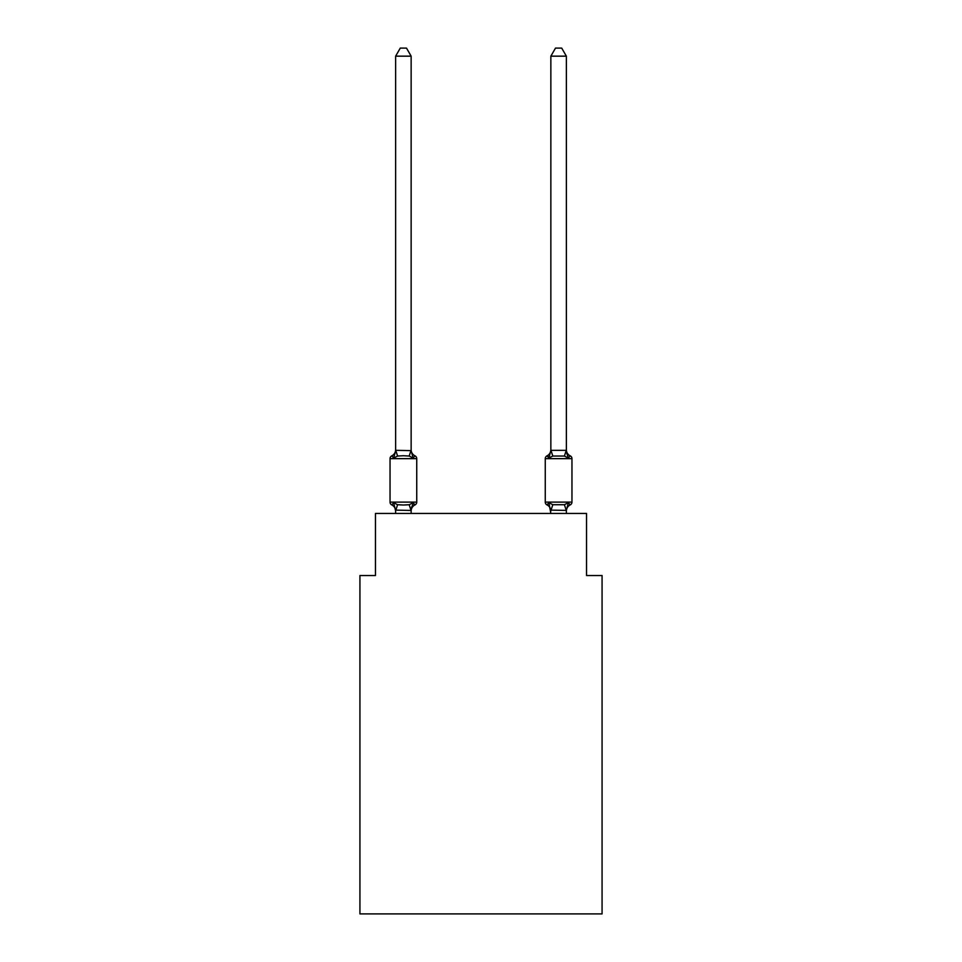 <?xml version="1.0" encoding="UTF-8"?>
<svg xmlns="http://www.w3.org/2000/svg" width="962" height="962" viewBox="0 0 962 962"><rect width="100%" height="100%" fill="white"/><g stroke="black" fill="none" stroke-linecap="round" stroke-linejoin="round"><path stroke-width="1.44" d="M602.068 913.9L602.068 575.529L586.543 575.529L586.543 513.443L375.457 513.443L375.457 575.529L359.932 575.529L359.932 913.9L602.068 913.9M411.147 56.169L395.635 56.169L400.288 48.1L406.493 48.1L411.147 56.169L411.147 450.637L413.095 458.044L414.995 455.856A3.102 3.102 0 0 1 416.738 458.646L416.738 502.104A3.102 3.102 0 0 1 414.995 504.906L413.095 502.717L414.995 504.906L413.095 502.717L414.995 504.906L413.095 502.717L414.995 504.906L413.095 502.717L414.995 504.906L413.095 502.717L414.995 504.906L413.095 502.717L414.995 504.906L413.095 502.717L414.995 504.906L413.095 502.717L414.995 504.906L413.095 502.717L414.995 504.906L413.095 502.717L414.995 504.906L413.095 502.717L414.995 504.906L413.095 502.717L414.995 504.906L413.095 502.717L414.995 504.906L413.095 502.717L414.995 504.906L413.095 502.717L414.995 504.906L413.095 502.717L414.995 504.906L413.095 502.717L414.995 504.906L413.095 502.717L411.027 510.449L395.635 510.125L395.635 511.038A6.83 6.83 0 0 0 391.787 504.906A3.102 3.102 0 0 1 390.043 502.104A3.102 3.102 0 0 0 391.787 504.906A3.102 3.102 0 0 1 390.043 502.104A3.102 3.102 0 0 0 391.787 504.906L393.686 502.717L391.787 504.906A3.102 3.102 0 0 1 390.043 502.104A3.102 3.102 0 0 0 391.787 504.906L393.686 502.717L391.787 504.906A3.102 3.102 0 0 1 390.043 502.104A3.102 3.102 0 0 0 391.787 504.906L393.686 502.717L391.787 504.906A3.102 3.102 0 0 1 390.043 502.104A3.102 3.102 0 0 0 391.787 504.906L393.686 502.717L391.787 504.906A3.102 3.102 0 0 1 390.043 502.104A3.102 3.102 0 0 0 391.787 504.906L393.686 502.717L391.787 504.906A3.102 3.102 0 0 1 390.043 502.104A3.102 3.102 0 0 0 391.787 504.906L393.686 502.717L391.787 504.906A3.102 3.102 0 0 1 390.043 502.104A3.102 3.102 0 0 0 391.787 504.906L393.686 502.717L391.787 504.906A3.102 3.102 0 0 1 390.043 502.104A3.102 3.102 0 0 0 391.787 504.906L393.686 502.717L391.787 504.906A3.102 3.102 0 0 1 390.043 502.104A3.102 3.102 0 0 0 391.787 504.906L393.686 502.717L391.787 504.906A3.102 3.102 0 0 1 390.043 502.104A3.102 3.102 0 0 0 391.787 504.906L393.686 502.717L391.787 504.906A3.102 3.102 0 0 1 390.043 502.104A3.102 3.102 0 0 0 391.787 504.906L393.686 502.717L391.787 504.906A3.102 3.102 0 0 1 390.043 502.104A3.102 3.102 0 0 0 391.787 504.906L393.686 502.717L391.787 504.906A3.102 3.102 0 0 1 390.043 502.104A3.102 3.102 0 0 0 391.787 504.906L393.686 502.717L391.787 504.906A3.102 3.102 0 0 1 390.043 502.104A3.102 3.102 0 0 0 391.787 504.906L393.686 502.717L391.787 504.906A3.102 3.102 0 0 1 390.043 502.104A3.102 3.102 0 0 0 391.787 504.906L393.686 502.717L391.787 504.906A3.102 3.102 0 0 1 390.043 502.104A3.102 3.102 0 0 0 391.787 504.906L393.686 502.717L391.787 504.906A3.102 3.102 0 0 1 390.043 502.104A3.102 3.102 0 0 0 391.787 504.906L393.686 502.717L391.787 504.906A3.102 3.102 0 0 1 390.043 502.104A3.102 3.102 0 0 0 391.787 504.906L393.686 502.717L391.787 504.906A3.102 3.102 0 0 1 390.043 502.104A3.102 3.102 0 0 0 391.787 504.906L393.686 502.717L391.787 504.906A3.102 3.102 0 0 1 390.043 502.104A3.102 3.102 0 0 0 391.787 504.906L393.686 502.717L391.787 504.906A3.102 3.102 0 0 1 390.043 502.104A3.102 3.102 0 0 0 391.787 504.906L393.686 502.717L391.787 504.906A3.102 3.102 0 0 1 390.043 502.104A3.102 3.102 0 0 0 391.787 504.906L393.686 502.717L391.787 504.906A3.102 3.102 0 0 1 390.043 502.104A3.102 3.102 0 0 0 391.787 504.906L393.686 502.717L391.787 504.906A3.102 3.102 0 0 1 390.043 502.104A3.102 3.102 0 0 0 391.787 504.906L393.686 502.717L391.787 504.906A3.102 3.102 0 0 1 390.043 502.104A3.102 3.102 0 0 0 391.787 504.906L393.686 502.717L391.787 504.906A3.102 3.102 0 0 1 390.043 502.104A3.102 3.102 0 0 0 391.787 504.906L393.686 502.717L391.787 504.906A3.102 3.102 0 0 1 390.043 502.104A3.102 3.102 0 0 0 391.787 504.906L393.686 502.717L391.787 504.906A3.102 3.102 0 0 1 390.043 502.104A3.102 3.102 0 0 0 391.787 504.906L393.686 502.717L391.787 504.906A3.102 3.102 0 0 1 390.043 502.104A3.102 3.102 0 0 0 391.787 504.906L393.686 502.717L391.787 504.906A3.102 3.102 0 0 1 390.043 502.104A3.102 3.102 0 0 0 391.787 504.906L393.686 502.717L391.787 504.906A3.102 3.102 0 0 1 390.043 502.104A3.102 3.102 0 0 0 391.787 504.906L393.686 502.717L391.787 504.906A3.102 3.102 0 0 1 390.043 502.104A3.102 3.102 0 0 0 391.787 504.906L393.686 502.717L391.787 504.906A3.102 3.102 0 0 1 390.043 502.104A3.102 3.102 0 0 0 391.787 504.906L393.686 502.717L391.787 504.906A3.102 3.102 0 0 1 390.043 502.104A3.102 3.102 0 0 0 391.787 504.906L393.686 502.717L391.787 504.906A3.102 3.102 0 0 1 390.043 502.104A3.102 3.102 0 0 0 391.787 504.906L393.686 502.717L391.787 504.906L393.686 502.717L397.571 504.713L403.391 505.026L409.211 504.713L413.095 502.717L414.995 504.906A3.102 3.102 0 0 0 416.738 502.104A3.102 3.102 0 0 1 414.995 504.906L414.105 504.473L414.995 504.906A3.102 3.102 0 0 0 416.738 502.104A3.102 3.102 0 0 1 414.995 504.906A3.102 3.102 0 0 0 416.738 502.104A3.102 3.102 0 0 1 414.995 504.906L414.105 504.473L414.995 504.906A3.102 3.102 0 0 0 416.738 502.104A3.102 3.102 0 0 1 414.995 504.906A3.102 3.102 0 0 0 416.738 502.104A3.102 3.102 0 0 1 414.995 504.906L414.105 504.473L414.995 504.906A3.102 3.102 0 0 0 416.738 502.104A3.102 3.102 0 0 1 414.995 504.906A3.102 3.102 0 0 0 416.738 502.104A3.102 3.102 0 0 1 414.995 504.906L414.105 504.473L414.995 504.906A3.102 3.102 0 0 0 416.738 502.104A3.102 3.102 0 0 1 414.995 504.906A3.102 3.102 0 0 0 416.738 502.104A3.102 3.102 0 0 1 414.995 504.906L414.105 504.473L414.995 504.906A3.102 3.102 0 0 0 416.738 502.104A3.102 3.102 0 0 1 414.995 504.906A3.102 3.102 0 0 0 416.738 502.104A3.102 3.102 0 0 1 414.995 504.906L414.105 504.473L414.995 504.906A3.102 3.102 0 0 0 416.738 502.104A3.102 3.102 0 0 1 414.995 504.906A3.102 3.102 0 0 0 416.738 502.104A3.102 3.102 0 0 1 414.995 504.906L414.105 504.473L414.995 504.906A3.102 3.102 0 0 0 416.738 502.104A3.102 3.102 0 0 1 414.995 504.906A3.102 3.102 0 0 0 416.738 502.104A3.102 3.102 0 0 1 414.995 504.906L414.105 504.473L414.995 504.906A3.102 3.102 0 0 0 416.738 502.104A3.102 3.102 0 0 1 414.995 504.906A3.102 3.102 0 0 0 416.738 502.104A3.102 3.102 0 0 1 414.995 504.906L414.105 504.473L414.995 504.906A3.102 3.102 0 0 0 416.738 502.104A3.102 3.102 0 0 1 414.995 504.906A3.102 3.102 0 0 0 416.738 502.104A3.102 3.102 0 0 1 414.995 504.906L414.105 504.473L414.995 504.906A3.102 3.102 0 0 0 416.738 502.104A3.102 3.102 0 0 1 414.995 504.906A3.102 3.102 0 0 0 416.738 502.104A3.102 3.102 0 0 1 414.995 504.906L414.105 504.473L414.995 504.906A3.102 3.102 0 0 0 416.738 502.104A3.102 3.102 0 0 1 414.995 504.906A3.102 3.102 0 0 0 416.738 502.104A3.102 3.102 0 0 1 414.995 504.906L414.105 504.473L414.995 504.906A3.102 3.102 0 0 0 416.738 502.104A3.102 3.102 0 0 1 414.995 504.906A3.102 3.102 0 0 0 416.738 502.104A3.102 3.102 0 0 1 414.995 504.906L414.105 504.473L414.995 504.906A3.102 3.102 0 0 0 416.738 502.104A3.102 3.102 0 0 1 414.995 504.906A3.102 3.102 0 0 0 416.738 502.104A3.102 3.102 0 0 1 414.995 504.906L414.105 504.473L414.995 504.906A3.102 3.102 0 0 0 416.738 502.104A3.102 3.102 0 0 1 414.995 504.906A3.102 3.102 0 0 0 416.738 502.104A3.102 3.102 0 0 1 414.995 504.906L414.105 504.473L414.995 504.906A3.102 3.102 0 0 0 416.738 502.104A3.102 3.102 0 0 1 414.995 504.906A3.102 3.102 0 0 0 416.738 502.104A3.102 3.102 0 0 1 414.995 504.906L414.105 504.473L414.995 504.906A3.102 3.102 0 0 0 416.738 502.104A3.102 3.102 0 0 1 414.995 504.906A3.102 3.102 0 0 0 416.738 502.104A3.102 3.102 0 0 1 414.995 504.906L414.105 504.473L414.995 504.906A3.102 3.102 0 0 0 416.738 502.104A3.102 3.102 0 0 1 414.995 504.906A3.102 3.102 0 0 0 416.738 502.104A3.102 3.102 0 0 1 414.995 504.906L414.105 504.473M411.147 449.711A6.83 6.83 0 0 0 414.995 455.856L413.095 458.044L414.995 455.856L413.095 458.044L414.995 455.856L413.095 458.044L414.995 455.856L413.095 458.044L414.995 455.856L413.095 458.044L414.995 455.856L413.095 458.044L414.995 455.856L413.095 458.044L414.995 455.856L413.095 458.044L414.995 455.856L413.095 458.044L414.995 455.856L413.095 458.044L414.995 455.856L413.095 458.044L414.995 455.856L413.095 458.044L414.995 455.856L413.095 458.044L414.995 455.856L413.095 458.044L414.995 455.856L413.095 458.044L414.995 455.856L413.095 458.044L414.995 455.856L413.095 458.044L409.211 456.048L403.391 455.735L397.571 456.048L393.686 458.044L391.787 455.856A3.102 3.102 0 0 0 390.043 458.646A3.102 3.102 0 0 1 391.787 455.856L393.686 458.044L391.787 455.856A3.102 3.102 0 0 0 390.043 458.646A3.102 3.102 0 0 1 391.787 455.856L393.686 458.044L391.787 455.856A3.102 3.102 0 0 0 390.043 458.646A3.102 3.102 0 0 1 391.787 455.856L393.686 458.044L391.787 455.856A3.102 3.102 0 0 0 390.043 458.646A3.102 3.102 0 0 1 391.787 455.856L393.686 458.044L391.787 455.856A3.102 3.102 0 0 0 390.043 458.646A3.102 3.102 0 0 1 391.787 455.856L393.686 458.044L391.787 455.856A3.102 3.102 0 0 0 390.043 458.646A3.102 3.102 0 0 1 391.787 455.856L393.686 458.044L391.787 455.856A3.102 3.102 0 0 0 390.043 458.646A3.102 3.102 0 0 1 391.787 455.856L393.686 458.044L391.787 455.856A3.102 3.102 0 0 0 390.043 458.646A3.102 3.102 0 0 1 391.787 455.856L393.686 458.044L391.787 455.856A3.102 3.102 0 0 0 390.043 458.646A3.102 3.102 0 0 1 391.787 455.856L393.686 458.044L391.787 455.856A3.102 3.102 0 0 0 390.043 458.646A3.102 3.102 0 0 1 391.787 455.856L393.686 458.044L391.787 455.856A3.102 3.102 0 0 0 390.043 458.646A3.102 3.102 0 0 1 391.787 455.856L393.686 458.044L391.787 455.856A3.102 3.102 0 0 0 390.043 458.646A3.102 3.102 0 0 1 391.787 455.856L393.686 458.044L391.787 455.856A3.102 3.102 0 0 0 390.043 458.646A3.102 3.102 0 0 1 391.787 455.856L393.686 458.044L391.787 455.856A3.102 3.102 0 0 0 390.043 458.646A3.102 3.102 0 0 1 391.787 455.856L393.686 458.044L391.787 455.856A3.102 3.102 0 0 0 390.043 458.646A3.102 3.102 0 0 1 391.787 455.856L393.686 458.044L391.787 455.856A3.102 3.102 0 0 0 390.043 458.646A3.102 3.102 0 0 1 391.787 455.856L393.686 458.044L391.787 455.856A3.102 3.102 0 0 0 390.043 458.646A3.102 3.102 0 0 1 391.787 455.856L393.686 458.044L391.787 455.856A3.102 3.102 0 0 0 390.043 458.646A3.102 3.102 0 0 1 391.787 455.856L393.686 458.044L391.787 455.856A3.102 3.102 0 0 0 390.043 458.646A3.102 3.102 0 0 1 391.787 455.856L393.686 458.044L391.787 455.856A3.102 3.102 0 0 0 390.043 458.646A3.102 3.102 0 0 1 391.787 455.856L393.686 458.044L391.787 455.856A3.102 3.102 0 0 0 390.043 458.646A3.102 3.102 0 0 1 391.787 455.856L393.686 458.044L391.787 455.856A3.102 3.102 0 0 0 390.043 458.646A3.102 3.102 0 0 1 391.787 455.856L393.686 458.044L391.787 455.856A3.102 3.102 0 0 0 390.043 458.646A3.102 3.102 0 0 1 391.787 455.856L393.686 458.044L391.787 455.856A3.102 3.102 0 0 0 390.043 458.646A3.102 3.102 0 0 1 391.787 455.856L393.686 458.044L391.787 455.856A3.102 3.102 0 0 0 390.043 458.646A3.102 3.102 0 0 1 391.787 455.856L393.686 458.044L391.787 455.856A3.102 3.102 0 0 0 390.043 458.646A3.102 3.102 0 0 1 391.787 455.856L393.686 458.044L391.787 455.856A3.102 3.102 0 0 0 390.043 458.646A3.102 3.102 0 0 1 391.787 455.856L393.686 458.044L391.787 455.856A3.102 3.102 0 0 0 390.043 458.646A3.102 3.102 0 0 1 391.787 455.856L393.686 458.044L391.787 455.856A3.102 3.102 0 0 0 390.043 458.646A3.102 3.102 0 0 1 391.787 455.856L393.686 458.044L391.787 455.856A3.102 3.102 0 0 0 390.043 458.646A3.102 3.102 0 0 1 391.787 455.856L393.686 458.044L391.787 455.856A3.102 3.102 0 0 0 390.043 458.646A3.102 3.102 0 0 1 391.787 455.856L393.686 458.044L391.787 455.856A3.102 3.102 0 0 0 390.043 458.646A3.102 3.102 0 0 1 391.787 455.856L393.686 458.044L391.787 455.856A3.102 3.102 0 0 0 390.043 458.646A3.102 3.102 0 0 1 391.787 455.856L393.686 458.044L391.787 455.856A3.102 3.102 0 0 0 390.043 458.646A3.102 3.102 0 0 1 391.787 455.856L393.686 458.044L391.787 455.856A3.102 3.102 0 0 0 390.043 458.646A3.102 3.102 0 0 1 391.787 455.856L393.686 458.044L391.787 455.856A3.102 3.102 0 0 0 390.043 458.646A3.102 3.102 0 0 1 391.787 455.856L393.686 458.044L395.755 450.312L411.147 450.637L411.147 449.711L411.147 450.637M411.147 510.125L411.88 506.469L411.147 510.125M570.213 504.906L568.314 502.717L570.213 504.906A3.102 3.102 0 0 0 571.957 502.104A3.102 3.102 0 0 1 570.213 504.906A3.102 3.102 0 0 0 571.957 502.104A3.102 3.102 0 0 1 570.213 504.906A3.102 3.102 0 0 0 571.957 502.104A3.102 3.102 0 0 1 570.213 504.906A3.102 3.102 0 0 0 571.957 502.104A3.102 3.102 0 0 1 570.213 504.906A3.102 3.102 0 0 0 571.957 502.104A3.102 3.102 0 0 1 570.213 504.906A3.102 3.102 0 0 0 571.957 502.104A3.102 3.102 0 0 1 570.213 504.906A3.102 3.102 0 0 0 571.957 502.104A3.102 3.102 0 0 1 570.213 504.906A3.102 3.102 0 0 0 571.957 502.104A3.102 3.102 0 0 1 570.213 504.906A3.102 3.102 0 0 0 571.957 502.104A3.102 3.102 0 0 1 570.213 504.906A3.102 3.102 0 0 0 571.957 502.104A3.102 3.102 0 0 1 570.213 504.906A3.102 3.102 0 0 0 571.957 502.104A3.102 3.102 0 0 1 570.213 504.906A3.102 3.102 0 0 0 571.957 502.104A3.102 3.102 0 0 1 570.213 504.906A3.102 3.102 0 0 0 571.957 502.104A3.102 3.102 0 0 1 570.213 504.906A3.102 3.102 0 0 0 571.957 502.104A3.102 3.102 0 0 1 570.213 504.906A3.102 3.102 0 0 0 571.957 502.104A3.102 3.102 0 0 1 570.213 504.906A3.102 3.102 0 0 0 571.957 502.104A3.102 3.102 0 0 1 570.213 504.906A3.102 3.102 0 0 0 571.957 502.104A3.102 3.102 0 0 1 570.213 504.906A3.102 3.102 0 0 0 571.957 502.104A3.102 3.102 0 0 1 570.213 504.906A6.83 6.83 0 0 0 566.365 511.038L566.365 511.038M566.365 56.169L561.712 48.1L555.507 48.1L550.853 56.169L566.365 56.169L566.365 450.637L568.314 458.044L564.429 456.048L552.789 456.048L548.905 458.044L549.627 455.591L548.905 458.044L549.627 455.591L548.905 458.044L549.627 455.591L548.905 458.044L549.627 455.591L548.905 458.044L549.627 455.591L548.905 458.044L549.627 455.591L548.905 458.044L549.627 455.591L548.905 458.044L549.627 455.591L548.905 458.044L549.627 455.591L548.905 458.044L549.627 455.591L548.905 458.044L549.627 455.591L548.905 458.044L549.627 455.591L548.905 458.044L549.627 455.591L548.905 458.044L549.627 455.591L548.905 458.044L549.627 455.591L548.905 458.044L549.627 455.591L548.905 458.044L549.627 455.591L548.905 458.044L549.627 455.591L548.905 458.044L547.005 455.856A3.102 3.102 0 0 0 545.262 458.646L571.957 458.646A3.102 3.102 0 0 0 570.213 455.856A6.83 6.83 0 0 1 566.365 449.711A6.83 6.83 0 0 0 570.213 455.856A3.102 3.102 0 0 1 571.957 458.646A3.102 3.102 0 0 0 570.213 455.856A6.83 6.83 0 0 1 566.365 449.711A6.83 6.83 0 0 0 570.213 455.856A3.102 3.102 0 0 1 571.957 458.646A3.102 3.102 0 0 0 570.213 455.856A6.83 6.83 0 0 1 566.365 449.711A6.83 6.83 0 0 0 570.213 455.856A3.102 3.102 0 0 1 571.957 458.646A3.102 3.102 0 0 0 570.213 455.856A6.83 6.83 0 0 1 566.365 449.711A6.83 6.83 0 0 0 570.213 455.856A3.102 3.102 0 0 1 571.957 458.646A3.102 3.102 0 0 0 570.213 455.856A6.83 6.83 0 0 1 566.365 449.711A6.83 6.83 0 0 0 570.213 455.856A3.102 3.102 0 0 1 571.957 458.646A3.102 3.102 0 0 0 570.213 455.856A6.83 6.83 0 0 1 566.365 449.711A6.83 6.83 0 0 0 570.213 455.856A3.102 3.102 0 0 1 571.957 458.646A3.102 3.102 0 0 0 570.213 455.856A6.83 6.83 0 0 1 566.365 449.711A6.83 6.83 0 0 0 570.213 455.856A3.102 3.102 0 0 1 571.957 458.646A3.102 3.102 0 0 0 570.213 455.856A6.83 6.83 0 0 1 566.365 449.711A6.83 6.83 0 0 0 570.213 455.856A3.102 3.102 0 0 1 571.957 458.646A3.102 3.102 0 0 0 570.213 455.856A6.83 6.83 0 0 1 566.365 449.711A6.83 6.83 0 0 0 570.213 455.856A3.102 3.102 0 0 1 571.957 458.646A3.102 3.102 0 0 0 570.213 455.856A6.83 6.83 0 0 1 566.365 449.711A6.83 6.83 0 0 0 570.213 455.856A3.102 3.102 0 0 1 571.957 458.646A3.102 3.102 0 0 0 570.213 455.856A6.83 6.83 0 0 1 566.365 449.711A6.83 6.83 0 0 0 570.213 455.856A3.102 3.102 0 0 1 571.957 458.646A3.102 3.102 0 0 0 570.213 455.856A6.83 6.83 0 0 1 566.365 449.711A6.83 6.83 0 0 0 570.213 455.856A3.102 3.102 0 0 1 571.957 458.646A3.102 3.102 0 0 0 570.213 455.856A6.83 6.83 0 0 1 566.365 449.711A6.83 6.83 0 0 0 570.213 455.856A3.102 3.102 0 0 1 571.957 458.646A3.102 3.102 0 0 0 570.213 455.856A6.83 6.83 0 0 1 566.365 449.711A6.83 6.83 0 0 0 570.213 455.856A3.102 3.102 0 0 1 571.957 458.646A3.102 3.102 0 0 0 570.213 455.856A6.83 6.83 0 0 1 566.365 449.711A6.83 6.83 0 0 0 570.213 455.856A3.102 3.102 0 0 1 571.957 458.646A3.102 3.102 0 0 0 570.213 455.856A6.83 6.83 0 0 1 566.365 449.711A6.83 6.83 0 0 0 570.213 455.856A3.102 3.102 0 0 1 571.957 458.646A3.102 3.102 0 0 0 570.213 455.856A6.83 6.83 0 0 1 566.365 449.711A6.83 6.83 0 0 0 570.213 455.856A3.102 3.102 0 0 1 571.957 458.646A3.102 3.102 0 0 0 570.213 455.856A6.83 6.83 0 0 1 566.365 449.711A6.83 6.83 0 0 0 570.213 455.856L568.314 458.044L566.69 452.97L568.314 458.044L570.213 455.856L568.314 458.044L566.69 452.97L568.314 458.044L570.213 455.856L568.314 458.044L566.69 452.97L568.314 458.044L570.213 455.856L568.314 458.044L566.69 452.97L568.314 458.044L570.213 455.856L568.314 458.044L566.69 452.97L568.314 458.044L570.213 455.856L568.314 458.044L566.69 452.97L568.314 458.044L570.213 455.856L568.314 458.044L566.69 452.97L568.314 458.044L570.213 455.856L568.314 458.044L566.69 452.97L568.314 458.044L570.213 455.856L568.314 458.044L566.69 452.97L568.314 458.044L570.213 455.856L568.314 458.044L566.69 452.97L568.314 458.044L570.213 455.856L568.314 458.044L566.69 452.97L568.314 458.044L570.213 455.856L568.314 458.044L566.69 452.97L568.314 458.044L570.213 455.856L568.314 458.044L566.69 452.97L568.314 458.044L570.213 455.856L568.314 458.044L566.69 452.97L568.314 458.044L566.69 452.97L568.314 458.044L566.69 452.97L568.314 458.044L566.69 452.97L568.314 458.044L566.69 452.97L568.314 458.044L570.213 455.856A3.102 3.102 0 0 1 571.957 458.646L571.957 502.104L545.262 502.104A3.102 3.102 0 0 0 547.005 504.906A3.102 3.102 0 0 1 545.262 502.104A3.102 3.102 0 0 0 547.005 504.906L548.905 502.717L547.005 504.906A6.83 6.83 0 0 1 550.853 511.038L550.853 510.125L550.853 511.038A6.83 6.83 0 0 0 547.005 504.906A3.102 3.102 0 0 1 545.262 502.104A3.102 3.102 0 0 0 547.005 504.906L548.905 502.717L547.005 504.906A3.102 3.102 0 0 1 545.262 502.104A3.102 3.102 0 0 0 547.005 504.906L548.905 502.717L547.005 504.906A6.83 6.83 0 0 1 550.853 511.038A6.83 6.83 0 0 0 547.005 504.906A3.102 3.102 0 0 1 545.262 502.104A3.102 3.102 0 0 0 547.005 504.906A3.102 3.102 0 0 1 545.262 502.104A3.102 3.102 0 0 0 547.005 504.906A6.83 6.83 0 0 1 550.853 511.038A6.83 6.83 0 0 0 547.005 504.906A3.102 3.102 0 0 1 545.262 502.104A3.102 3.102 0 0 0 547.005 504.906A3.102 3.102 0 0 1 545.262 502.104A3.102 3.102 0 0 0 547.005 504.906A6.83 6.83 0 0 1 550.853 511.038A6.83 6.83 0 0 0 547.005 504.906A3.102 3.102 0 0 1 545.262 502.104A3.102 3.102 0 0 0 547.005 504.906A3.102 3.102 0 0 1 545.262 502.104A3.102 3.102 0 0 0 547.005 504.906A6.83 6.83 0 0 1 550.853 511.038A6.83 6.83 0 0 0 547.005 504.906A3.102 3.102 0 0 1 545.262 502.104A3.102 3.102 0 0 0 547.005 504.906A3.102 3.102 0 0 1 545.262 502.104A3.102 3.102 0 0 0 547.005 504.906A6.83 6.83 0 0 1 550.853 511.038A6.83 6.83 0 0 0 547.005 504.906A3.102 3.102 0 0 1 545.262 502.104A3.102 3.102 0 0 0 547.005 504.906A3.102 3.102 0 0 1 545.262 502.104A3.102 3.102 0 0 0 547.005 504.906A6.83 6.83 0 0 1 550.853 511.038A6.83 6.83 0 0 0 547.005 504.906A3.102 3.102 0 0 1 545.262 502.104A3.102 3.102 0 0 0 547.005 504.906A3.102 3.102 0 0 1 545.262 502.104A3.102 3.102 0 0 0 547.005 504.906A6.83 6.83 0 0 1 550.853 511.038A6.83 6.83 0 0 0 547.005 504.906A3.102 3.102 0 0 1 545.262 502.104A3.102 3.102 0 0 0 547.005 504.906A3.102 3.102 0 0 1 545.262 502.104A3.102 3.102 0 0 0 547.005 504.906A6.83 6.83 0 0 1 550.853 511.038A6.83 6.83 0 0 0 547.005 504.906A3.102 3.102 0 0 1 545.262 502.104A3.102 3.102 0 0 0 547.005 504.906A3.102 3.102 0 0 1 545.262 502.104A3.102 3.102 0 0 0 547.005 504.906A6.83 6.83 0 0 1 550.853 511.038A6.83 6.83 0 0 0 547.005 504.906A3.102 3.102 0 0 1 545.262 502.104A3.102 3.102 0 0 0 547.005 504.906A3.102 3.102 0 0 1 545.262 502.104A3.102 3.102 0 0 0 547.005 504.906A6.83 6.83 0 0 1 550.853 511.038A6.83 6.83 0 0 0 547.005 504.906A3.102 3.102 0 0 1 545.262 502.104A3.102 3.102 0 0 0 547.005 504.906A3.102 3.102 0 0 1 545.262 502.104A3.102 3.102 0 0 0 547.005 504.906A6.83 6.83 0 0 1 550.853 511.038A6.83 6.83 0 0 0 547.005 504.906A3.102 3.102 0 0 1 545.262 502.104A3.102 3.102 0 0 0 547.005 504.906A3.102 3.102 0 0 1 545.262 502.104A3.102 3.102 0 0 0 547.005 504.906L548.905 502.717L547.005 504.906A6.83 6.83 0 0 1 550.853 511.038A6.83 6.83 0 0 0 547.005 504.906A3.102 3.102 0 0 1 545.262 502.104A3.102 3.102 0 0 0 547.005 504.906L548.905 502.717L547.005 504.906A3.102 3.102 0 0 1 545.262 502.104A3.102 3.102 0 0 0 547.005 504.906L548.905 502.717L547.005 504.906A6.83 6.83 0 0 1 550.853 511.038A6.83 6.83 0 0 0 547.005 504.906A3.102 3.102 0 0 1 545.262 502.104A3.102 3.102 0 0 0 547.005 504.906L548.905 502.717L547.005 504.906A3.102 3.102 0 0 1 545.262 502.104A3.102 3.102 0 0 0 547.005 504.906L548.905 502.717L547.005 504.906A6.83 6.83 0 0 1 550.853 511.038A6.83 6.83 0 0 0 547.005 504.906A3.102 3.102 0 0 1 545.262 502.104A3.102 3.102 0 0 0 547.005 504.906L548.905 502.717L547.005 504.906A3.102 3.102 0 0 1 545.262 502.104A3.102 3.102 0 0 0 547.005 504.906L548.905 502.717L547.005 504.906A6.83 6.83 0 0 1 550.853 511.038A6.83 6.83 0 0 0 547.005 504.906A3.102 3.102 0 0 1 545.262 502.104A3.102 3.102 0 0 0 547.005 504.906L548.905 502.717L547.005 504.906A3.102 3.102 0 0 1 545.262 502.104A3.102 3.102 0 0 0 547.005 504.906L548.905 502.717L547.005 504.906A6.83 6.83 0 0 1 550.853 511.038A6.83 6.83 0 0 0 547.005 504.906A3.102 3.102 0 0 1 545.262 502.104A3.102 3.102 0 0 0 547.005 504.906L548.905 502.717L547.005 504.906A3.102 3.102 0 0 1 545.262 502.104A3.102 3.102 0 0 0 547.005 504.906L548.905 502.717L547.005 504.906A6.83 6.83 0 0 1 550.853 511.038A6.83 6.83 0 0 0 547.005 504.906A3.102 3.102 0 0 1 545.262 502.104L545.262 458.646A3.102 3.102 0 0 1 547.005 455.856L547.895 456.289M550.853 513.443L548.905 502.717L547.005 504.906L548.905 502.717L547.005 504.906L548.905 502.717L547.005 504.906L548.905 502.717L547.005 504.906L548.905 502.717L547.005 504.906L548.905 502.717L547.005 504.906L548.905 502.717L547.005 504.906L548.905 502.717L547.005 504.906L548.905 502.717L547.005 504.906L548.905 502.717L547.005 504.906L548.905 502.717L547.005 504.906L548.905 502.717L552.789 504.713L564.429 504.713L568.314 502.717L566.365 510.401L550.853 510.125M545.262 458.646A3.102 3.102 0 0 1 547.005 455.856L548.905 458.044L547.005 455.856A3.102 3.102 0 0 0 545.262 458.646A3.102 3.102 0 0 1 547.005 455.856L548.905 458.044L547.005 455.856A3.102 3.102 0 0 0 545.262 458.646A3.102 3.102 0 0 1 547.005 455.856L548.905 458.044L547.005 455.856A3.102 3.102 0 0 0 545.262 458.646A3.102 3.102 0 0 1 547.005 455.856L548.905 458.044L547.005 455.856A3.102 3.102 0 0 0 545.262 458.646A3.102 3.102 0 0 1 547.005 455.856L548.905 458.044L547.005 455.856A3.102 3.102 0 0 0 545.262 458.646A3.102 3.102 0 0 1 547.005 455.856L548.905 458.044L547.005 455.856A3.102 3.102 0 0 0 545.262 458.646A3.102 3.102 0 0 1 547.005 455.856L548.905 458.044L547.005 455.856A3.102 3.102 0 0 0 545.262 458.646A3.102 3.102 0 0 1 547.005 455.856L548.905 458.044L547.005 455.856A3.102 3.102 0 0 0 545.262 458.646A3.102 3.102 0 0 1 547.005 455.856L548.905 458.044L547.005 455.856A3.102 3.102 0 0 0 545.262 458.646A3.102 3.102 0 0 1 547.005 455.856L548.905 458.044L547.005 455.856A3.102 3.102 0 0 0 545.262 458.646A3.102 3.102 0 0 1 547.005 455.856L548.905 458.044L547.005 455.856A3.102 3.102 0 0 0 545.262 458.646A3.102 3.102 0 0 1 547.005 455.856L548.905 458.044L547.005 455.856A3.102 3.102 0 0 0 545.262 458.646A3.102 3.102 0 0 1 547.005 455.856L548.905 458.044L547.005 455.856A3.102 3.102 0 0 0 545.262 458.646A3.102 3.102 0 0 1 547.005 455.856L548.905 458.044L547.005 455.856A3.102 3.102 0 0 0 545.262 458.646A3.102 3.102 0 0 1 547.005 455.856L548.905 458.044L547.005 455.856A3.102 3.102 0 0 0 545.262 458.646A3.102 3.102 0 0 1 547.005 455.856L548.905 458.044L547.005 455.856A3.102 3.102 0 0 0 545.262 458.646A3.102 3.102 0 0 1 547.005 455.856L548.905 458.044L547.005 455.856A3.102 3.102 0 0 0 545.262 458.646A3.102 3.102 0 0 1 547.005 455.856L548.905 458.044L547.005 455.856A6.83 6.83 0 0 0 550.853 449.711M416.738 458.646L390.043 458.646L390.043 502.104L416.738 502.104A3.102 3.102 0 0 1 414.995 504.906A6.83 6.83 0 0 0 411.147 511.038M395.635 56.169L395.635 450.348M411.147 513.443L411.147 510.401M395.635 513.443L395.635 510.401M393.686 502.717L395.635 511.038M413.095 502.717L414.995 504.906M391.787 455.856A6.83 6.83 0 0 0 395.635 449.711M550.853 56.169L550.853 450.348L566.365 450.348M548.905 458.044L550.853 450.348M566.365 513.443L566.365 510.401M548.905 502.717L547.005 504.906M397.571 504.713L395.755 510.449M409.211 504.713L411.027 510.449M395.755 450.312L397.571 456.048M411.027 450.312L409.211 456.048M566.245 510.449L564.429 504.713M550.973 510.449L552.789 504.713M564.429 456.048L566.245 450.312M552.789 456.048L550.973 450.312"/></g></svg>
